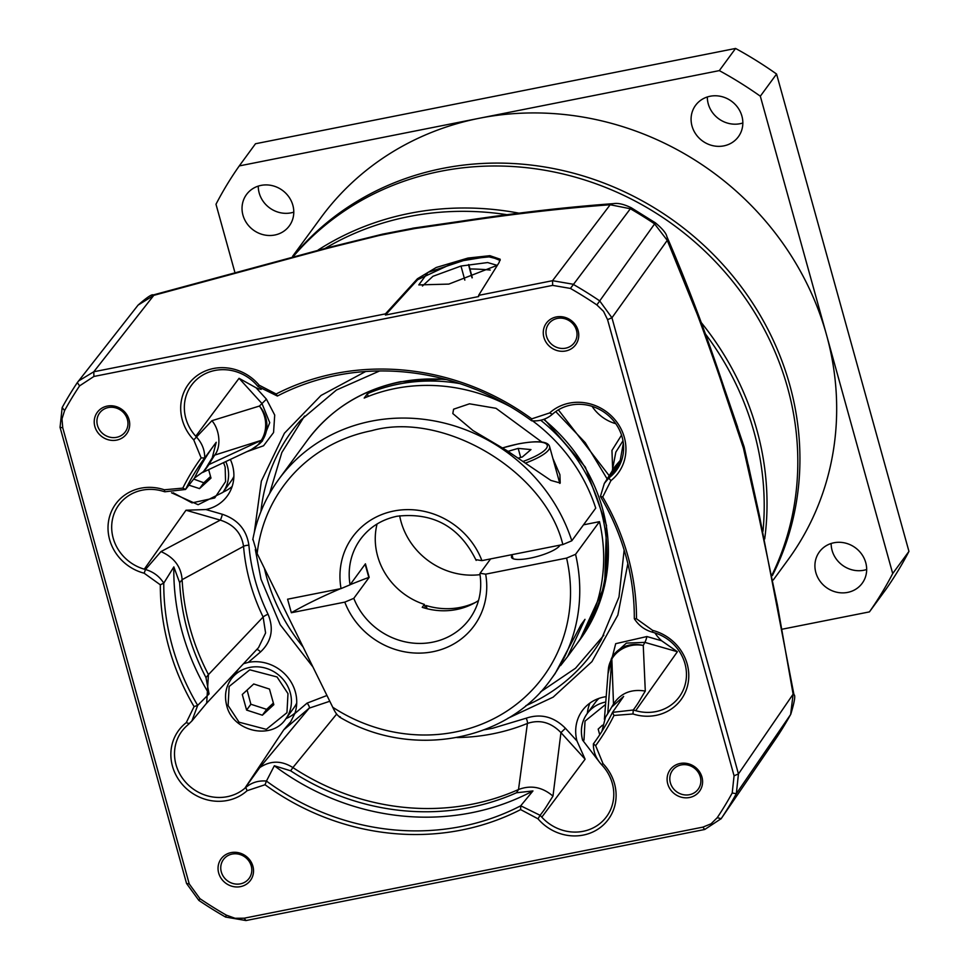 <?xml version="1.0" encoding="UTF-8"?>
<svg xmlns="http://www.w3.org/2000/svg" width="969" height="969" viewBox="0 0 969 969"><rect width="100%" height="100%" fill="white"/><g stroke="black" fill="none" stroke-linecap="round" stroke-linejoin="round"><path stroke-width="1.45" d="M500.149 260.455L490.774 256.7L468.197 259.014L427.971 272.398L418.79 284.91L448.817 284.099L497.388 265.264M422.46 286.012L432.937 276.298L460.99 266.039L487.649 262.551L496.722 265.227M627.851 563.583L617.859 615.049L591.95 661.621L553.142 697.159L507.853 718.32M312.963 667.011L280.211 624.739L261 579.22L255.307 549.508M634.307 618.694A241.257 223.694 -143.8 0 0 625.853 555.891A241.257 223.694 -143.8 0 0 600.417 496.455L602.718 496.976A244.152 226.371 36.2 0 1 627.936 556.23A244.152 226.371 36.2 0 1 636.5 618.779L634.307 618.694C638.68 625.538 644.785 630.056 652.658 632.26L653.845 632.6A42.757 39.644 -143.8 0 1 684.962 663.656A42.757 39.644 -143.8 0 1 680.238 695.5A42.757 39.644 -143.8 0 1 635.676 710.677L633.266 709.998L612.517 712.36L613.995 715.461A244.152 226.371 36.2 0 1 595.656 745.67L603.021 763.657A45.822 42.491 36.2 0 1 614.503 783.691A45.822 42.491 36.2 0 1 592.749 832.032A45.822 42.491 36.2 0 1 538.001 818.817M652.658 632.26L652.621 630.371A45.822 42.491 36.2 0 1 687.178 663.995A45.822 42.491 36.2 0 1 632.987 713.971L613.995 715.461M252.897 866.225A18.193 16.873 36.2 0 1 240.506 886.635A18.193 16.873 36.2 0 1 218.679 873.021A18.193 16.873 36.2 0 1 231.07 852.611A18.193 16.873 36.2 0 1 252.897 866.225M221.307 871.93A15.928 14.765 -143.8 0 0 233.747 883.716A15.928 14.765 -143.8 0 0 249.118 878.374A15.928 14.765 -143.8 0 0 251.25 865.983A15.928 14.765 -143.8 0 0 238.81 854.198A15.928 14.765 -143.8 0 0 223.427 859.551A15.928 14.765 -143.8 0 0 221.307 871.93M129.071 419.71A18.193 16.873 36.2 0 1 116.68 440.108A18.193 16.873 36.2 0 1 94.853 426.493A18.193 16.873 36.2 0 1 107.244 406.084A18.193 16.873 36.2 0 1 129.071 419.71M97.469 425.403A15.928 14.765 -143.8 0 0 109.909 437.201A15.928 14.765 -143.8 0 0 125.292 431.847A15.928 14.765 -143.8 0 0 127.411 419.468A15.928 14.765 -143.8 0 0 114.972 407.683A15.928 14.765 -143.8 0 0 99.601 413.024A15.928 14.765 -143.8 0 0 97.469 425.403M578.118 330.562A18.193 16.873 36.2 0 1 565.726 350.972A18.193 16.873 36.2 0 1 543.9 337.357A18.193 16.873 36.2 0 1 556.291 316.948A18.193 16.873 36.2 0 1 578.118 330.562M546.528 336.267A15.928 14.765 -143.8 0 0 558.968 348.053A15.928 14.765 -143.8 0 0 574.351 342.699A15.928 14.765 -143.8 0 0 576.47 330.32A15.928 14.765 -143.8 0 0 564.031 318.535A15.928 14.765 -143.8 0 0 548.66 323.888A15.928 14.765 -143.8 0 0 546.528 336.267M701.956 777.09A18.193 16.873 36.2 0 1 689.565 797.499A18.193 16.873 36.2 0 1 667.738 783.873A18.193 16.873 36.2 0 1 680.129 763.475A18.193 16.873 36.2 0 1 701.956 777.09M670.366 782.795A15.928 14.765 -143.8 0 0 682.806 794.58A15.928 14.765 -143.8 0 0 698.177 789.226A15.928 14.765 -143.8 0 0 700.296 776.847A15.928 14.765 -143.8 0 0 687.869 765.062A15.928 14.765 -143.8 0 0 672.486 770.403A15.928 14.765 -143.8 0 0 670.366 782.795M762.991 531.242A288.156 267.165 -143.8 0 0 754.1 432.235A288.156 267.165 -143.8 0 0 705.602 334.184M506.678 214.646A288.156 267.165 -143.8 0 0 325.378 248.246M372.52 236.63L428.274 225.995M731.946 410.82L744.119 446.806L751.241 478.541M261.17 389.417A39.438 36.568 36.2 0 1 256.095 387.794L239.052 378.31L195.762 436.244A42.757 39.644 -143.8 0 1 185.842 418.414A42.757 39.644 -143.8 0 1 192.589 383.809A42.757 39.644 -143.8 0 1 256.337 384.62L258.008 386.498L277.376 396.03L276.153 393.983A244.152 226.371 36.2 0 1 531.751 418.85L549.653 412.939A45.822 42.491 36.2 0 1 624.339 437.419A45.822 42.491 36.2 0 1 610.93 480.636L602.718 496.976M230.343 459.427A39.438 36.568 36.2 0 1 232.512 465.35A39.438 36.568 36.2 0 1 228.151 494.723A39.438 36.568 36.2 0 1 205.9 509.537L185.987 510.227L144.284 569.166A42.757 39.644 -143.8 0 1 113.179 538.11A42.757 39.644 -143.8 0 1 119.926 503.505A42.757 39.644 -143.8 0 1 162.453 491.089L164.839 491.792L185.563 489.466L182.802 488.122A244.152 226.371 36.2 0 1 201.152 457.913L193.752 439.902A45.822 42.491 36.2 0 1 194.939 377.304A45.822 42.491 36.2 0 1 259.147 385.177L276.153 393.983M223.124 492.07A38.603 35.792 -143.8 0 0 232.148 486.462M243.498 663.729L248.294 662.372A39.438 36.568 36.2 0 1 295.351 691.927A39.438 36.568 36.2 0 1 294.806 713.572L290.688 721.76L283.711 729.887L244.866 788.257A42.757 39.644 -143.8 0 1 176.007 764.686A42.757 39.644 -143.8 0 1 182.753 730.081A42.757 39.644 -143.8 0 1 187.55 725.163L191.898 720.972L197.676 705.371L194.079 706.607A244.152 226.371 36.2 0 1 160.309 584.804L144.139 573.2A45.822 42.491 36.2 0 1 109.17 518.124A45.822 42.491 36.2 0 1 164.33 489.781L182.802 488.122M285.952 718.647A38.603 35.792 -143.8 0 0 294.988 713.051M520.644 809.599A244.152 226.371 36.2 0 1 265.058 784.733L266.439 781.062A241.257 223.694 -143.8 0 0 520.716 805.808L520.644 809.599L538.013 818.817L540.096 815.304L541.804 817.146A42.757 39.644 -143.8 0 0 607.563 815.195A42.757 39.644 -143.8 0 0 612.287 783.352A42.757 39.644 -143.8 0 0 602.379 765.522L601.543 764.602L603.021 763.657M541.804 817.146L585.106 759.211L577.003 741.031A39.438 36.568 36.2 0 1 583.29 709.356A39.438 36.568 36.2 0 1 606.206 696.663M635.676 710.677L677.379 651.737L661.609 640.763A39.438 36.568 36.2 0 1 654.911 632.914M610.93 480.636L608.786 478.141L610.591 476.603A42.757 39.644 -143.8 0 0 617.398 468.911A42.757 39.644 -143.8 0 0 622.122 437.08A42.757 39.644 -143.8 0 0 553.263 413.509L552.378 414.272L549.653 412.939M615.787 423.695A39.438 36.568 36.2 0 1 592.083 406.338M202.582 472.497L251.334 449.568L259.462 443.887A28.949 26.744 -134.9 0 0 259.438 406.047L211.908 420.703L193.752 439.902M239.052 378.31L261.969 403.528L269.745 422.678L262.405 440.943M490.253 270.06A226.782 210.273 -143.8 0 0 469.65 268.958M540.484 691.951L575.525 668.222L603.844 635.228M64.584 410.59L62.173 407.549L60.054 427.329L186.557 883.486L198.851 900.395L199.941 898.663A385.093 357.052 -143.8 0 0 226.371 915.148L235.079 918.285L244.152 918.2L702.888 827.126L711.052 823.807L717.217 817.715A385.093 357.052 -143.8 0 0 732.213 792.993L734.066 775.794L607.563 319.637L603.566 311.4L596.868 304.92A385.093 357.052 -143.8 0 0 570.426 288.435L552.657 285.383L93.908 376.457L79.591 385.868A385.093 357.052 -143.8 0 0 64.584 410.59L61.992 418.899L62.743 427.789L189.246 883.946L199.941 898.663M636.5 618.779L652.621 630.371M265.058 784.733L247.119 790.68A45.822 42.491 36.2 0 1 182.826 784.999A45.822 42.491 36.2 0 1 186.266 722.644L194.079 706.607M62.173 407.549A388.86 360.541 36.2 0 1 77.326 382.598L138.07 305.114L153.792 295.351L328.794 247.979L378.988 235.54L411.97 228.963L458.216 222.289C511.983 214.113 562.638 208.262 610.179 204.75A19.295 11.858 -94.6 0 1 613.571 203.623L613.571 203.623C565.86 207.136 514.733 213.047 460.166 221.332L460.166 221.332A19.295 8.115 81 0 0 458.216 222.289M226.371 915.148L225.547 917.049A388.86 360.541 36.2 0 1 198.851 900.395M225.547 917.049L245.981 920.55L704.717 829.488L721.19 818.66A388.86 360.541 -143.8 0 0 736.331 793.696L738.451 773.928L611.948 317.771L599.654 300.85A388.86 360.541 -143.8 0 0 572.97 284.208L552.536 280.695L478.601 295.375L478.686 296.55L385.432 315.058L385.444 313.871L93.787 371.769L78.441 381.059M259.147 385.177L258.008 386.498M201.152 457.913L204.701 457.962C204.822 450.185 202.121 443.257 196.586 437.164L195.762 436.244M205.888 468.839L208.88 464.66L206.494 467.349A235.576 218.425 36.2 0 1 212.235 457.889L216.22 442.276L204.701 457.962A241.257 223.694 -143.8 0 0 185.563 489.466L194.527 477.983A241.257 223.694 -143.8 0 1 213.095 446.527M164.33 489.781L164.839 491.792M160.309 584.804L163.773 583.132C159.4 576.313 153.308 571.771 145.483 569.518L144.139 573.2M173.839 566.901A241.257 223.694 -143.8 0 0 209.062 693.925L197.676 705.371A241.257 223.694 -143.8 0 1 163.773 583.132L173.839 566.901L179.653 582.66L182.111 579.68C181.142 566.768 174.105 557.405 160.975 551.591L145.483 569.518L144.284 569.166M186.266 722.632L189.318 723.661M274.336 765.764A241.257 223.694 -143.8 0 0 532.962 790.934L520.716 805.796L540.096 815.304C546.407 807.201 545.426 807.807 552.972 796.13C542.398 787.046 530.915 784.842 518.512 789.529L516.465 792.775A235.576 218.425 36.2 0 1 290.639 770.803L274.336 765.764L266.439 781.062C258.444 780.384 251.552 782.54 245.751 787.506L247.119 790.68M290.639 770.803L292.892 767.581C281.555 760.399 270.508 760.411 259.753 767.605L244.866 788.257M595.656 745.67L593.379 743.877C593.258 751.665 595.983 758.57 601.543 764.602M594.13 742.86L593.379 743.877A241.257 223.694 -143.8 0 0 612.517 712.36L623.636 696.432L611.681 707.067A235.576 218.425 36.2 0 1 609.574 710.665A235.576 218.425 36.2 0 1 605.928 716.527L607.757 713.487L605.928 716.527M632.987 713.959L633.266 709.998C639.395 701.665 638.329 702.489 645.293 691.067C631.328 688.802 620.741 693.089 613.559 703.93M604.329 483.422L615.097 466.404L620.208 460.432L608.786 478.141L604.329 483.422L600.417 496.455M531.751 418.85L531.654 420.776C539.636 421.454 546.54 419.286 552.378 414.272M531.654 420.776A241.257 223.694 -143.8 0 0 277.376 396.03M328.794 247.979A19.295 2.774 76.7 0 1 329.303 247.313L153.272 294.951A19.295 1.647 73.5 0 1 153.792 295.351L93.787 371.769L93.908 376.457M478.601 295.375L499.071 262.563L500.137 259.207L489.902 255.683L468.003 258.045L436.268 267.468L417.421 278.769L385.444 313.871M385.432 315.058L417.675 279.678L455.975 261.836L487.879 256.567L500.21 259.668M570.426 288.435L630.359 208.759L610.179 204.75L552.536 280.695L552.657 285.383M607.563 319.637L611.948 317.771L667.266 240.36L654.559 223.851A385.674 357.585 -143.8 0 0 630.359 208.759A19.295 0.848 -60 0 1 631.279 207.778C623.975 204.229 618.065 202.848 613.571 203.623M758.8 516.235L777.441 605.08L793.114 694.179A19.295 2.41 -9.4 0 1 793.962 694.712L759.405 515.532A19.295 1.962 166.9 0 1 758.8 516.235L743.417 448.102L723.116 387.539C721.469 381.059 698.334 316.185 695.887 311.013L667.266 240.36A19.295 11.095 -23 0 0 666.842 236.509L666.842 236.509C666.212 233.238 662.396 228.672 655.383 222.822L631.279 207.778M732.213 792.993L736.331 793.696L790.631 714.504L793.114 694.179L738.451 773.928L734.066 775.794M776.52 737.675L776.896 737.13A385.674 357.585 -143.8 0 0 790.631 714.504A19.295 7.183 29 0 0 790.765 714.286L790.765 714.286A19.295 7.183 29 0 0 790.898 714.008M212.235 457.889L214.682 455.103C221.441 446.842 219.745 429.606 211.908 420.703M206.494 467.349L203.454 471.576L194.527 477.983M191.898 720.972L206.676 703.119L208.444 674.63L205.985 677.622L209.062 693.925M231.785 676.277A38.603 35.792 -143.8 0 0 231.458 678.724M516.465 792.775L532.962 790.934M589.964 703.058A38.603 35.792 -143.8 0 0 587.347 713.354M601.906 731.353L605.48 717.266M736.985 425.27L748.71 466.84M382.573 234.147L414.926 227.885M417.421 278.769L417.675 279.678M666.842 236.509C686.585 282.136 705.396 331.701 723.262 385.214L723.262 385.214A19.295 7.304 161.9 0 1 723.116 387.539M254.29 532.575L261.364 481.108L284.414 433.228L321.03 395.449L365.628 371.515M558.362 409.851L609.21 475.706M205.9 509.537L222.349 514.273C237.744 519.457 246.586 529.777 248.9 545.22C250.923 569.082 257.306 592.083 268.038 614.225C274.094 628.917 271.586 641.49 260.528 651.943L248.294 662.372M294.806 713.572L307.052 703.143L326.965 695.488M484.343 729.754L492.397 728.337L526.191 718.199C540.835 713.329 553.905 716.697 565.424 728.276L577.003 741.031M608.011 673.782L615.703 643.682L646.917 636.536L661.609 640.763M612.626 468.851L611.96 450.403L621.529 435.154M256.095 387.794L266.439 399.18L274.712 415.059L273.561 432.537L263.544 445.788L246.792 451.711M214.682 455.103L261.315 440.338A28.949 26.405 -107.1 0 0 259.438 406.047L266.439 399.18M214.633 455.188A235.237 218.11 -143.8 0 0 208.929 464.575L208.88 464.66M251.334 449.568A28.949 25.182 -115.1 0 0 261.315 440.338L208.929 464.575M222.349 514.273A4.821 0.666 -73.9 0 1 220.278 520.111L160.975 551.591M182.111 579.68L243.546 546.371C241.632 533.289 233.868 524.532 220.278 520.111L185.987 510.227M205.985 677.622A235.576 218.425 36.2 0 1 179.653 582.66M258.541 647.619L265.591 632.975L263.132 617.011L208.444 674.63M307.052 703.143A4.821 1.768 -130.4 0 1 309.232 708.133L259.753 767.605M256.724 649.557A4.821 1.768 -130.4 0 1 260.528 651.943M292.892 767.581L336.667 714.068M329.799 701.253L309.232 708.133L283.711 729.887M552.972 796.13L560.954 732.625C550.986 722.353 539.794 719.289 527.402 723.443L518.512 789.529M585.106 759.211L560.954 732.625L565.424 728.276M607.757 713.487L611.839 659.005A28.949 25.606 -175.5 0 0 608.35 669.482L604.39 719.301M607.805 713.402A235.237 218.11 -143.8 0 0 610.494 709.114M645.293 691.067L643.259 645.475A28.949 26.817 177.3 0 0 611.839 659.005L613.498 704.015M622.982 440.798L615.836 452.111L612.251 470.898M646.917 636.536A4.821 0.666 106.1 0 1 644.845 642.374L643.259 645.475A28.949 26.841 -152.9 0 0 611.439 658.569L613.292 654.947L626.41 643.101L644.845 642.374L677.379 651.737M208.396 674.533A235.237 218.11 36.2 0 1 182.124 579.789M518.415 789.578A235.237 218.11 36.2 0 1 292.989 767.642M611.439 658.569L608.35 669.482M304.532 416.04L281.834 452.547L269.6 493.512M293.692 256.034A289.513 268.425 36.2 0 1 440.435 171.319A289.513 268.425 36.2 0 1 787.652 387.927A289.513 268.425 36.2 0 1 772.208 574.569M318.195 249.966A289.513 268.425 36.2 0 1 409.657 213.337A289.513 268.425 36.2 0 1 518.778 213.119M701.374 322.725A289.513 268.425 36.2 0 1 764.698 538.97M208.65 469.65L210.988 478.08L199.541 488.606L203.817 482.78L210.539 476.469M203.817 482.78L193.691 479.061M233.88 476.457A33.782 31.311 36.2 0 1 231.01 481.29L222.894 492.373A33.782 31.311 36.2 0 0 227.4 466.113A33.782 31.311 36.2 0 0 225.777 461.583M188.931 485.166L199.541 488.606M266.657 709.356L250.898 704.257L246.623 710.083A16.691 15.48 36.2 0 1 246.598 710.059L242.286 694.507A16.691 15.48 36.2 0 1 242.298 694.482L253.721 683.981L269.479 689.08L273.815 704.657A16.691 15.48 36.2 0 1 273.815 704.693L262.381 715.195L266.657 709.356L273.379 703.058M250.898 704.257A16.691 15.48 36.2 0 1 250.874 704.233L247.131 690.207M296.72 703.034A33.782 31.311 36.2 0 1 293.849 707.879L285.734 718.962A33.782 31.311 36.2 0 0 290.24 692.702A33.782 31.311 36.2 0 0 263.847 667.689A33.782 31.311 36.2 0 0 231.228 679.039A33.782 31.311 36.2 0 0 226.734 705.299M246.623 710.083L262.381 715.195M246.598 710.059L250.874 704.233M582.611 739.928A33.782 31.311 36.2 0 1 587.117 713.668L595.232 702.586A33.782 31.311 36.2 0 1 598.987 698.383M599.726 734.756L598.176 729.136A16.691 15.48 36.2 0 1 598.176 729.1L602.415 725.212M508.071 451.324L518.185 448.393L530.976 449.58L522.376 456.956L518.597 458.046M520.692 457.441L518.185 448.393M476.324 559.743L481.92 560.627L562.832 544.566C545.184 471.104 443.148 410.347 371.575 430.721A161.157 149.42 -143.8 0 0 257.148 553.553L332.742 707.249C335.528 713.281 338.06 716.491 340.337 716.878M562.832 544.566L571.807 540.787L595.729 508.131A168.885 156.578 -143.8 0 0 532.587 420.849M339.295 716.915C410.19 759.405 507.029 742.23 551.3 678.845L555.092 673.673L581.061 624.714L584.985 619.348L567.592 656.594L575.235 646.178A168.885 156.578 -143.8 0 0 599.484 521.661L575.562 554.316L566.586 558.096L485.663 574.157L480.079 573.273L490.605 558.907M377.062 523.999A67.551 62.634 -143.8 0 0 424.374 604.402L422.23 607.321A67.551 62.634 -143.8 0 0 456.508 609.525A67.551 62.634 -143.8 0 0 478.516 600.55M480.079 573.273L479.897 573.842C482.441 590.69 478.989 605.734 469.565 618.961A67.551 62.634 36.2 0 1 432.574 642.193A67.551 62.634 36.2 0 1 353.794 598.345L369.177 577.354L365.422 563.825L350.051 584.816A67.551 62.634 36.2 0 1 360.565 539.127C369.564 527.112 381.725 519.481 397.048 516.247C433.349 512.092 459.718 526.809 476.167 560.409M512.104 555.176A25.279 6.141 -15.5 0 0 514.612 559.149A25.279 6.141 -15.5 0 0 530.249 558.132A25.279 6.141 -15.5 0 0 558.507 546.964A25.279 6.141 -15.5 0 0 560.009 545.123M510.893 406.98A168.885 156.578 -143.8 0 0 395.207 388.508A168.885 156.578 -143.8 0 0 364.199 398.065L367.408 393.693A168.885 156.578 36.2 0 1 398.416 384.136A168.885 156.578 36.2 0 1 459.851 383.603M540.678 420.231A168.885 156.578 36.2 0 1 578.432 641.805A168.885 156.578 36.2 0 1 576.809 643.973M567.592 656.594L560.615 665.533M552.863 458.373L559.9 474.701L560.215 483.022L550.828 480.394L506.932 450.621L473.078 430.611L452.814 413.557L453.589 409.197L469.493 403.807L496.019 408.312L541.901 442.07M475.537 602.391A69.962 64.875 36.2 0 1 460.336 607.406A69.962 64.875 36.2 0 1 426.154 605.54L427.038 608.702M353.794 598.345L344.794 602.124L291.342 612.735L287.587 599.205L341.04 588.595L350.051 584.816M583.495 524.835L599.484 521.661M257.148 553.553L252.97 539.248M369.177 577.354L368.814 577.415A217.129 52.714 -15.5 0 0 350.136 584.695M340.47 588.704A217.129 52.714 -15.5 0 0 291.342 612.735M365.143 564.2L368.814 577.415M424.374 604.402L425.088 606.994L426.154 605.54M367.408 393.693L368.172 396.43M399.664 515.787A69.962 64.875 -143.8 0 0 480.018 574.653M772.402 575.538A289.513 268.425 -143.8 0 0 734.03 277.534A289.513 268.425 -143.8 0 0 442.554 168.424A289.513 268.425 -143.8 0 0 293.292 256.131M773.286 579.934L787.906 559.973A289.513 268.425 -143.8 0 0 826.521 334.874A289.513 268.425 -143.8 0 0 479.292 118.266A289.513 268.425 -143.8 0 0 320.8 217.819L292.602 256.313M258.263 186.109A26.538 24.6 -143.8 0 0 291.015 212.853A26.538 24.6 -143.8 0 0 293.789 212.138M261.024 185.394A26.538 24.6 36.2 0 1 288.944 196.998A26.538 24.6 36.2 0 1 289.319 225.886A26.538 24.6 36.2 0 1 274.784 235.019A26.538 24.6 36.2 0 1 246.865 223.415A26.538 24.6 36.2 0 1 246.501 194.527A26.538 24.6 36.2 0 1 261.024 185.394M707.322 96.973A26.538 24.6 -143.8 0 0 708.254 103.853A26.538 24.6 -143.8 0 0 740.074 123.705A26.538 24.6 -143.8 0 0 742.835 122.99M710.083 96.258A26.538 24.6 36.2 0 1 738.003 107.85A26.538 24.6 36.2 0 1 738.366 136.75A26.538 24.6 36.2 0 1 723.843 145.871A26.538 24.6 36.2 0 1 695.924 134.279A26.538 24.6 36.2 0 1 695.548 105.379A26.538 24.6 36.2 0 1 710.083 96.258M831.148 543.5A26.538 24.6 -143.8 0 0 863.912 570.232A26.538 24.6 -143.8 0 0 866.674 569.518M833.909 542.773A26.538 24.6 36.2 0 1 861.829 554.377A26.538 24.6 36.2 0 1 862.204 583.265A26.538 24.6 36.2 0 1 847.669 592.398A26.538 24.6 36.2 0 1 819.75 580.806A26.538 24.6 36.2 0 1 819.386 551.906A26.538 24.6 36.2 0 1 833.909 542.773M782.649 629.111L869.435 611.887A386.013 357.9 -143.8 0 0 892.703 573.551L760.326 96.197A386.013 357.9 -143.8 0 0 719.325 70.616L239.27 165.917A386.013 357.9 -143.8 0 0 215.99 204.253L234.68 271.647M239.27 165.917L255.501 143.751L735.568 48.45L719.325 70.616M869.435 611.887L885.666 589.721A386.013 357.9 -143.8 0 0 908.946 551.385L892.703 573.551M760.326 96.197L776.569 74.032A386.013 357.9 -143.8 0 0 735.568 48.45M776.569 74.032L908.946 551.385M303.115 647.001A186.787 173.185 36.2 0 1 266.56 576.918A186.787 173.185 36.2 0 1 264.392 568.27M624.145 550.053L618.997 596.989L601.119 639.952A186.787 173.185 36.2 0 1 525.876 705.674M610.591 476.603L621.807 459.742M189.246 883.946L186.557 883.486M60.054 427.329L62.743 427.789M596.868 304.92L655.383 222.822M717.217 817.715L721.19 818.66L776.896 737.13A19.295 7.219 33.5 0 0 776.92 737.094L790.765 714.286C794.568 701.713 795.634 695.185 793.962 694.712M702.888 827.126L704.717 829.488M244.152 918.2L245.981 920.55M79.591 385.868L77.326 382.598M620.208 460.432L623.333 443.184M464.841 280.126L460.99 266.039M468.512 264.646L472.012 277.837M260.915 511.584A186.787 173.185 36.2 0 1 300.887 420.013L336.449 390.022L379.642 370.945M526.191 718.199A4.821 1.575 -112.2 0 1 527.402 723.443A202.448 187.707 36.2 0 1 492.797 733.824A202.448 187.707 36.2 0 1 456.956 737.542M268.038 614.225A4.821 0.896 -26 0 0 263.132 617.011A202.448 187.707 36.2 0 1 243.546 546.371A4.821 1.405 175.2 0 1 248.9 545.22M223.56 462.625L225.159 467.058L225.559 481.605L214.718 497.945L192.007 502.887L173.185 492.785M287.987 693.634L286.957 712.687L266.305 729.354L239.052 722.196L228.115 705.529L229.144 686.476L249.796 669.809L277.049 676.968L287.987 693.634M598.43 760.774L582.563 740.086C580.068 730.396 581.582 721.59 587.117 713.668A33.782 31.311 36.2 0 1 605.77 702.016M583.992 740.146L585.022 721.142L605.577 704.463M559.816 483.422L549.605 446.612A41.013 9.956 164.5 0 1 548.636 449.919A41.013 9.956 164.5 0 1 525.876 462.928M502.56 447.944A39.087 9.484 164.5 0 1 518.233 443.959A39.087 9.484 164.5 0 1 547.231 445.268A39.087 9.484 164.5 0 1 523.478 461.292M571.807 540.787A168.885 156.578 -143.8 0 0 371.284 421.176A168.885 156.578 -143.8 0 0 278.83 479.243C265.639 497.339 256.955 517.519 252.764 539.781M341.04 588.595A75.267 69.792 36.2 0 1 393.838 511.014A75.267 69.792 36.2 0 1 481.92 560.627M544.263 419.165L585.361 467.119L606.497 525.392L604.62 585.797L579.934 639.758A168.885 156.578 -143.8 0 0 543.645 419.383M446.661 379.63A168.885 156.578 -143.8 0 0 399.906 382.089A168.885 156.578 -143.8 0 0 307.452 440.168L278.83 479.243M551.3 678.845A168.885 156.578 -143.8 0 0 575.562 554.316M485.663 574.157A75.267 69.792 36.2 0 1 432.864 651.737A75.267 69.792 36.2 0 1 344.794 602.124M332.742 707.249A161.157 149.42 -143.8 0 0 505.721 711.852A161.157 149.42 -143.8 0 0 566.586 558.096M259.462 443.887L262.369 440.992M721.045 818.866L776.92 737.094M205.888 468.851L203.454 471.576M613.813 703.482L611.923 706.643M153.272 294.951C152 293.982 146.925 297.374 138.07 305.114M737.009 425.355L737.385 426.433M748.334 465.12L748.662 466.622M329.303 247.313L382.973 234.05M412.806 228.2L414.696 227.921M460.166 221.332L412.588 228.236M723.262 385.214L737.639 427.159M759.405 515.532L748.262 464.817M205.816 704.1L258.493 647.655M472.278 277.752L468.778 264.537M555.734 411.583L585.228 442.639L607.163 478.952M171.513 492.785L198.124 504.704L222.894 492.373M238.628 668.937L231.228 679.039C225.704 686.96 224.178 695.766 226.685 705.456C232.427 731.51 271.623 740.643 285.734 718.962M513.086 558.701L511.971 554.668M502.499 447.896L518.354 443.875C537.734 440.35 548.151 441.27 549.605 446.612M579.934 639.758L578.432 641.805M307.452 440.168C330.599 409.354 361.582 389.877 400.403 381.738L444.505 379.061"/></g></svg>
